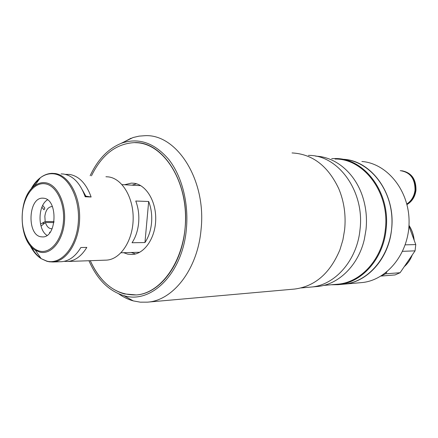 <?xml version="1.0" encoding="UTF-8"?>
<svg xmlns="http://www.w3.org/2000/svg" width="438" height="438" viewBox="0 0 438 438"><rect width="100%" height="100%" fill="white"/><g stroke="black" fill="none" stroke-linecap="round" stroke-linejoin="round"><path stroke-width="0.66" d="M131.165 252.496L135.484 253.974M123.626 252.699L127.737 254.144L132.331 254.489C144.458 253.865 155.326 238.124 155.709 219.69C156.224 201.266 146.133 184.748 134.05 183.259L131.384 183.111L124.518 184.759M137.652 142.772L134.302 142.618C116.065 143.691 101.791 154.756 91.465 175.819C101.791 154.756 116.065 143.691 134.302 142.618C163.188 140.954 190.026 183.27 185.05 228.417C182.011 264.766 159.695 293.597 136.344 294.944C161.929 293.203 185.34 259 185.531 218.912C186.002 178.824 163.177 144.606 137.652 142.772M90.272 260.687C98.222 278.431 109.533 289.502 124.2 293.903L136.344 294.944C116.344 295.36 100.986 283.939 90.272 260.687M136.492 183.785L132.046 185.175M343.266 284.218L343.611 284.191C369.267 282.203 392.021 254.139 391.988 221.716C392.229 189.298 369.688 161.332 344.082 159.394M342.368 159.273C370.904 159.591 396.198 193.908 391.534 229.715C388.643 259.011 366.951 282.587 343.611 284.191L361.443 282.62C386.743 280.649 409.114 253.41 409.076 221.984C409.311 190.563 387.137 163.412 361.887 161.474M406.836 204.02C411.457 200.883 414.189 196.295 415.016 190.256C415.136 178.66 410.209 172.123 400.239 170.65M406.973 204.557C412.059 201.518 415.06 196.777 415.974 190.327C416.177 179.235 411.545 172.725 402.079 170.804M406.891 204.228C411.687 201.124 414.512 196.476 415.377 190.284C415.591 179.241 410.997 172.731 401.591 170.749M408.939 226.2L415.772 244.574L405.227 244.847M402.599 251.324L415.06 250.854L415.772 244.574M415.06 250.854L400.102 272.721L385.571 273.827L386.891 271.878M381.005 276.06L395.06 274.938L400.102 272.721M381.547 275.726L385.571 273.827M301.163 287.93L310.843 287.076C334.72 285.461 357.025 260.621 360.003 229.665C357.025 260.621 334.72 285.461 310.843 287.076L317.063 286.529C338.174 284.946 358.355 265.636 364.35 239.307L365.998 229.676C367.071 219.411 366.256 209.408 363.54 199.668C356.598 174.313 336.346 156.749 315.639 156.163M323.572 285.428L337.528 284.213C360.797 282.625 382.434 259 385.314 229.638C390.066 193.169 363.945 158.468 335.086 159.038M331.019 284.777L337.906 284.695C361.345 283.085 383.146 259.291 386.053 229.704C390.838 192.961 364.52 158.003 335.442 158.561L331.675 158.644M360.003 229.665C364.914 191.214 337.994 154.713 308.379 155.402C337.994 154.713 364.914 191.214 360.003 229.665M88.963 260.736C97.022 279.285 108.64 290.909 123.828 295.617C151.176 304.421 182.843 273.285 186.407 228.658C188.805 202.849 181.863 176.175 168.871 159.596C154.641 142.941 138.966 137.439 121.841 143.089C108.378 148.4 97.822 159.279 90.162 175.737M118.758 293.854C123.341 297.139 128.186 299.488 133.294 300.901L140.319 302.171L147.464 302.154C173.109 300.567 197.691 269.195 201.064 229.517C206.577 180.16 176.925 134.006 145.175 135.676L139.081 136.136L133.092 137.521L120.904 143.445M147.464 302.154L294.517 289.069C314.933 286.468 330.082 273.334 339.959 249.676L342.899 239.925L344.629 229.715C346.064 215.211 344.109 201.54 338.766 188.701C328.002 165.925 312.425 154.001 292.036 152.939M148.668 201.491C151.225 208.116 152.183 215.255 151.543 222.898C150.792 230.519 148.597 237.067 144.956 242.548L132.041 242.745C135.687 237.177 137.888 230.519 138.643 222.772C139.284 215.003 138.32 207.754 135.764 201.026L148.668 201.491L144.956 242.548M52.423 206.621L51.536 206.599L52.423 206.626M54.088 221.584L45.174 221.497L44.846 216.372C45.607 210.508 47.841 207.251 51.536 206.599M50.118 232.266L49.702 232.14L49.636 232.896M41.019 226.139L45.432 222.509C46.762 226.61 48.881 228.691 51.777 228.745L52.122 228.713M53.929 222.581L45.432 222.509M41.889 207.207L44.019 209.813L44.84 208.045L42.71 205.438M52.193 206.074L52.149 206.616M45.174 221.497L40.51 224.125M44.386 223.227L42.689 223.21M61.123 173.886L63.663 174.05C73.157 175.737 80.335 183.308 85.191 196.771L91.131 197.001C86.27 183.631 79.092 176.109 69.598 174.428L65.35 174.368M105.93 176.738L108.471 176.897C122.175 178.523 133.716 197.752 133.157 219.345C132.752 240.949 120.379 259.378 106.637 260.117L105.388 260.161M43.926 198.25C58.09 199.553 56.967 237.193 42.793 236.931L40.783 236.772C26.773 234.62 28.273 197.883 42.382 198.151L43.926 198.25M47.014 235.392C37.454 229.643 37.799 205.302 47.523 199.832M64.107 261.355L67.704 261.475C75.133 260.802 81.506 256.11 86.823 247.399L80.877 247.514C75.56 256.285 69.193 261.01 61.763 261.683L60.515 261.727M82.426 190.037L85.837 196.153L84.972 196.114M91.131 197.001L85.837 196.153M43.981 223.506L43.959 223.221M44.599 208.51L44.714 207.886M404.323 266.556C407.718 263.545 410.296 259.767 412.065 255.234M414.047 239.947C413.472 234.609 411.78 229.786 408.983 225.477M40.964 258.371C37.11 255.611 33.835 251.664 31.147 246.523M32.029 188.165L35.675 182.717L39.874 178.381M30.616 189.78C33.277 184.644 36.502 180.642 40.296 177.784C43.992 174.959 47.923 173.481 52.089 173.344L54.964 173.497C68.651 175.162 80.214 195.6 79.634 218.617C79.212 241.634 66.779 261.24 53.053 261.99L48.837 261.765M61.763 261.683L53.053 261.99L47.194 261.404L41.145 258.639L35.358 250.202C18.1 240.216 17.695 197.407 34.69 185.761C38.144 183.232 41.769 182.23 45.557 182.761C56.978 184.261 66.143 202.663 64.452 221.787C62.93 240.944 51.115 255.042 39.891 252.135L35.358 250.202C18.078 240.593 17.668 197.084 34.69 185.761L40.296 177.784C44.654 174.565 49.248 173.262 54.066 173.875C68.591 175.578 80.422 198.781 78.249 223.03C76.289 247.317 61.106 264.968 46.882 261.13L41.145 258.639C36.562 255.666 32.773 251.078 29.784 244.869M39.612 251.1C28.694 248.565 20.849 231.111 22.322 213.635C23.641 196.131 34.054 182.049 45.109 183.796C56.184 185.269 65.048 203.117 63.411 221.65C61.944 240.216 50.501 253.903 39.612 251.1M131.384 183.111L134.116 183.27M404.247 266.665C407.794 263.566 410.466 259.663 412.257 254.949M408.988 225.373C411.906 229.808 413.636 234.784 414.184 240.303M343.611 284.191L337.906 284.695M123.828 295.617L133.294 300.901M121.841 143.089L131.126 138.184M139.733 252.266L121.041 252.77M140.762 185.657L122.054 184.622M42.382 198.151L43.532 198.19M67.704 261.475L106.637 260.117"/></g></svg>
